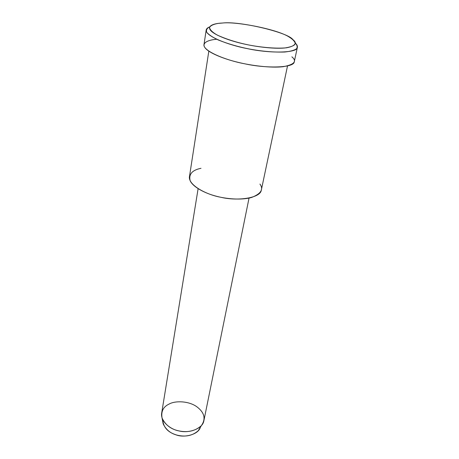 <?xml version="1.0" encoding="UTF-8"?>
<svg xmlns="http://www.w3.org/2000/svg" width="459" height="459" viewBox="0 0 459 459"><rect width="100%" height="100%" fill="white"/><g stroke="black" fill="none" stroke-linecap="round" stroke-linejoin="round"><path stroke-width="0.69" d="M222.466 23.036C236.5 21.298 278.32 29.542 289.365 37.168C292.722 39.279 294.678 41.327 295.229 43.318C294.695 45.286 291.781 46.784 286.496 47.805C276.731 48.769 262.422 47.547 249.598 45.143C237.601 42.773 226.838 39.428 217.302 35.108C212.282 32.216 209.7 29.623 209.556 27.316C210.922 25.4 213.877 24.086 218.415 23.375L222.466 23.036C213.808 23.369 206.688 25.847 210.681 30.501C214.686 35.154 229.253 40.547 241.91 43.479C254.372 46.537 273.03 49.044 284.586 48.011C295.206 46.37 297.966 43.553 292.848 39.566C287.695 32.205 238.864 20.844 222.466 23.036M209.74 26.846C206.946 28.183 205.948 29.996 206.739 32.285C208.851 34.798 212.752 37.386 218.432 40.048C228.014 43.88 238.347 46.875 249.415 49.027C262.083 51.374 273.868 52.372 284.769 52.016C290.702 51.368 294.689 50.22 296.721 48.579C297.604 46.784 297.099 44.925 295.212 43.008C296.973 44.54 297.679 46.055 297.329 47.541C297.03 53.192 269.358 53.474 247.39 48.631C228.106 45.068 204.467 35.75 206.217 29.829C206.584 28.584 207.761 27.592 209.74 26.846M162.727 421.511L163.174 423.841C166.175 430.1 171.184 433.956 178.218 435.396C186.193 437.054 192.883 435.476 198.288 430.668L200.199 427.53M168.987 404.127C174.931 400.587 188.735 400.793 196.922 406.829C204.582 412.67 206.051 418.952 201.329 425.677C195.316 431.007 187.84 432.745 178.895 430.898C171.012 429.274 165.406 424.994 162.061 418.046C160.948 411.425 163.255 406.789 168.987 404.127M200.52 426.52C199.413 434.489 184.036 438.345 175.665 434.696C167.569 432.034 163.266 427.065 162.761 419.796M198.116 188.683L161.729 412.773C160.002 421.167 170.295 429.498 179.067 430.932C188.953 433.629 202.654 428.654 203.83 420.96L203.968 420.283M259.943 184.059C263.782 189.326 261.005 193.79 251.595 197.462C241.509 200.353 225.885 198.948 215.581 196.016C205.11 193.291 193.222 187.209 190.198 180.846C188.54 174.288 192.132 170.105 200.99 168.304M208.828 51.156L189.51 176.302C187.576 184.621 205.77 194.605 220.842 197.278C237.957 201.386 260.339 197.99 261.286 190.25L287.506 65.981M291.878 56.836C297.26 61.328 294.334 64.621 283.094 66.716C270.873 68.127 251.119 65.591 237.957 62.298C224.881 59.211 209.889 53.468 205.425 48.258C200.962 43.054 207.818 39.939 216.688 39.267M206.148 30.288L204.025 44.397C202.23 50.714 225.57 60.272 244.647 63.784C266.381 68.615 293.846 67.932 294.236 61.931L297.329 47.541M163.174 423.841L162.061 418.046M198.288 430.668L201.329 425.677M203.83 420.96L249.042 198.081"/></g></svg>
